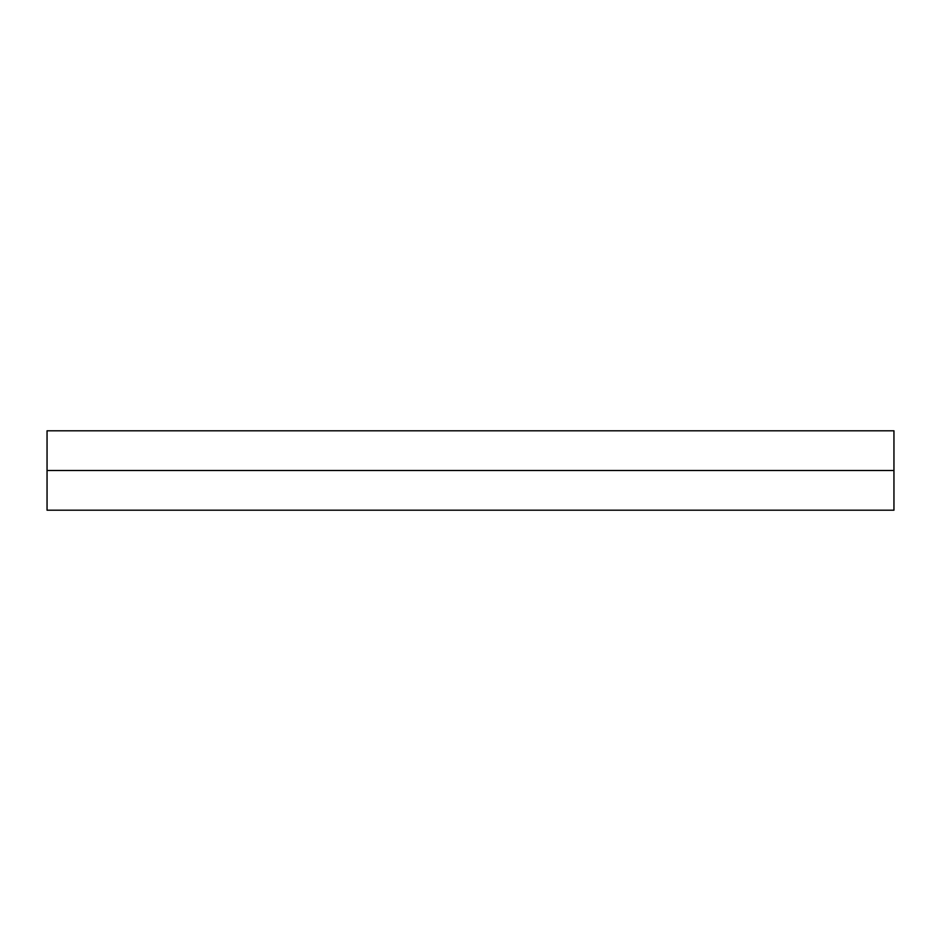 <?xml version="1.0" encoding="UTF-8"?>
<svg xmlns="http://www.w3.org/2000/svg" width="941" height="941" viewBox="0 0 941 941"><rect width="100%" height="100%" fill="white"/><g stroke="black" fill="none" stroke-linecap="round" stroke-linejoin="round"><path stroke-width="1.41" d="M893.95 510.198L893.95 430.802L893.95 470.5L47.05 470.5L47.05 430.802L47.05 510.198L893.95 510.198L893.95 470.5L47.05 470.5L47.05 510.198M893.95 470.5L47.05 470.5L47.05 430.802L47.05 470.5M47.05 430.802L893.95 430.802"/></g></svg>
